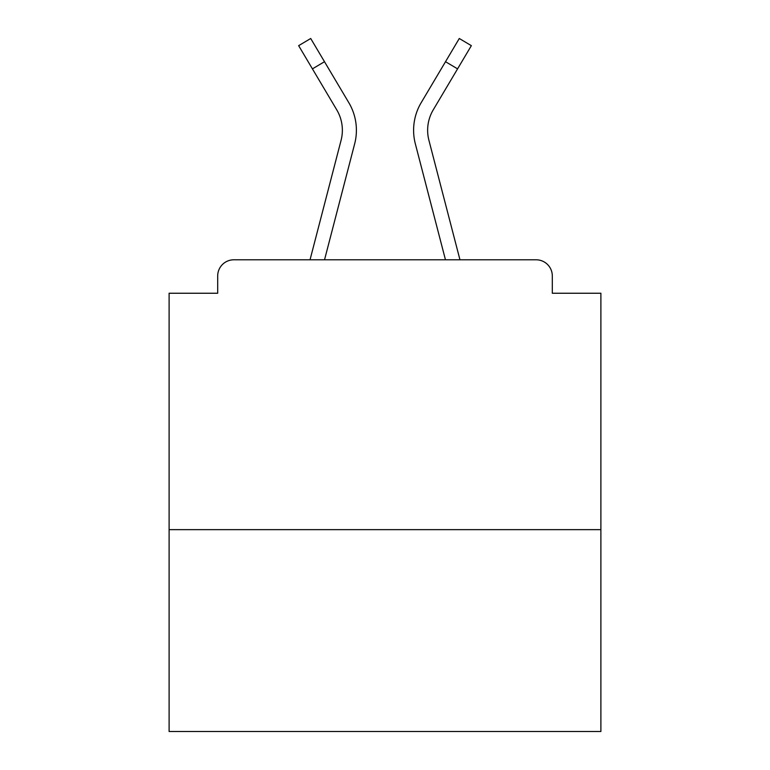 <?xml version="1.0" encoding="UTF-8"?>
<svg xmlns="http://www.w3.org/2000/svg" width="770" height="770" viewBox="0 0 770 770"><rect width="100%" height="100%" fill="white"/><g stroke="black" fill="none" stroke-linecap="round" stroke-linejoin="round"><path stroke-width="1.16" d="M600.889 529.644L600.889 293.245L552.311 293.245L552.311 275.978A16.189 16.189 0 0 0 536.122 259.788L233.878 259.788A16.189 16.189 0 0 0 217.689 275.978L217.689 293.245L169.111 293.245L169.111 731.5L600.889 731.5L600.889 529.644L169.111 529.644M217.689 275.978L217.689 293.245M536.122 259.788L469.2 259.788M300.8 259.788L233.878 259.788M552.311 293.245L552.311 275.978M310.041 259.788L341.081 140.294A39.944 39.944 0 0 0 336.76 109.86L298.644 45.661L310.714 38.5L348.829 102.699A53.967 53.967 0 0 1 354.662 143.826L324.536 259.788M348.829 102.699L324.488 61.706L348.829 102.699L324.488 61.706L348.829 102.699L324.488 61.706L348.829 102.699L324.488 61.706L348.829 102.699L324.488 61.706L348.829 102.699L324.488 61.706L348.829 102.699L324.488 61.706L348.829 102.699L324.488 61.706L348.829 102.699L324.488 61.706L348.829 102.699L324.488 61.706L348.829 102.699L324.488 61.706L348.829 102.699L324.488 61.706L348.829 102.699L324.488 61.706L348.829 102.699L324.488 61.706L348.829 102.699L324.488 61.706L348.829 102.699L324.488 61.706L348.829 102.699L324.488 61.706L348.829 102.699L324.488 61.706L348.829 102.699L324.488 61.706L348.829 102.699L324.488 61.706L348.829 102.699L324.488 61.706L348.829 102.699L324.488 61.706L348.829 102.699L324.488 61.706L348.829 102.699L324.488 61.706L348.829 102.699L324.488 61.706L348.829 102.699L324.488 61.706L348.829 102.699L324.488 61.706L312.428 68.867M434.068 215.908L415.338 143.826A53.967 53.967 0 0 1 421.171 102.699L459.286 38.5L471.356 45.661L457.572 68.867L445.512 61.706L426.224 94.19M354.662 143.826L335.932 215.908M459.959 259.788L428.919 140.294A39.944 39.944 0 0 1 433.24 109.86L457.572 68.867M415.338 143.826L445.464 259.788"/></g></svg>
